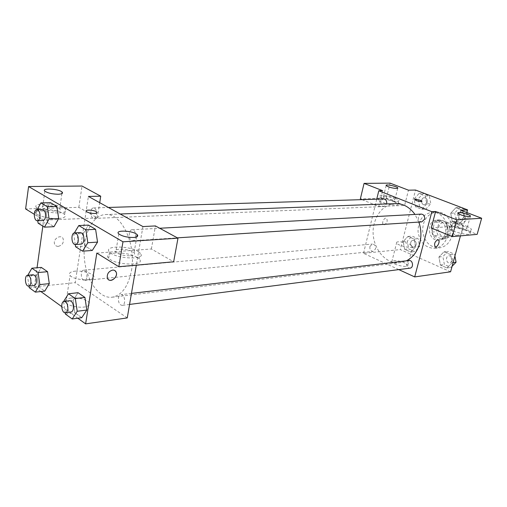 <?xml version="1.0" encoding="UTF-8"?>
<svg xmlns="http://www.w3.org/2000/svg" width="507" height="507" viewBox="0 0 507 507"><rect width="100%" height="100%" fill="white"/><g stroke="black" fill="none" stroke-linecap="round" stroke-linejoin="round"><path stroke-width="0.38" stroke-dasharray="2.54 1.9" d="M462.771 230.672C463.404 225.285 461.408 222.288 456.782 221.686C449.284 221.889 450.412 236.18 457.846 235.21C460.274 234.861 461.915 233.353 462.771 230.672M449.722 231.75C450.355 226.261 448.34 223.2 443.676 222.579C436.128 222.782 437.275 237.352 444.766 236.376C447.206 236.021 448.86 234.481 449.722 231.75M446.211 238.613L438.099 235.261L436.559 231.674L439.094 222.142L442.072 220.374L450.254 223.638L451.832 227.256L449.227 236.883L446.211 238.613L441.736 239.031L433.605 235.647L438.099 235.261M442.072 220.374L437.585 220.665L445.786 223.955L450.254 223.638M451.832 227.256L447.37 227.599L444.759 237.289L449.227 236.883M447.37 227.599L445.786 223.955M437.585 220.665L434.6 222.446L439.094 222.142M433.605 235.647L432.059 232.041L434.6 222.446M441.736 239.031L444.759 237.289M442.174 220.412C450.66 223.257 449.316 239.469 440.602 239.741C429.847 241.18 428.193 220.165 439.043 219.905L442.174 220.412M439.911 220.564L436.781 220.051C425.918 220.311 427.572 241.389 438.34 239.95L438.346 239.95C441.831 239.443 444.189 237.225 445.425 233.296C446.471 227.332 444.639 223.086 439.911 220.564M432.059 232.041L436.559 231.674M451.927 235.964C455.419 224.5 446.616 211.064 436.527 212.065C427.363 213.796 422.73 220.165 422.629 231.173C424.454 242.035 430.025 247.6 439.347 247.879C445.526 246.922 449.722 242.948 451.927 235.964M447.396 236.37C450.894 224.829 442.06 211.305 431.945 212.3C422.762 214.043 418.123 220.456 418.028 231.541C419.853 242.466 425.443 248.075 434.784 248.36C440.976 247.397 445.184 243.398 447.396 236.37M466.839 212.553L460.445 235.875M450.59 271.796L400.289 249.577L415.531 190.043M450.71 213.232L455.907 207.705L462.695 210.304L464.235 218.498L458.962 224.005L452.225 221.337L450.71 213.232L455.907 207.705L462.695 210.304L464.235 218.498L458.962 224.005L452.225 221.337L450.71 213.232L454.684 213.01L459.868 207.521L466.636 210.101L466.991 211.989M426.774 203.903L421.862 209.302L415.556 206.805L414.124 198.978L418.966 193.566L425.316 195.994L426.774 203.903L421.862 209.302L415.556 206.805L414.124 198.978L418.966 193.566L425.316 195.994L426.774 203.903L430.798 203.744L425.893 209.112L419.6 206.634L418.174 198.845L423.009 193.465L429.34 195.879L430.798 203.744M415.556 246.922L410.765 252.036L404.611 249.33L403.204 241.573L407.932 236.439L414.13 239.082L415.556 246.922L410.765 252.036L404.611 249.33L403.204 241.573L407.932 236.439L414.13 239.082L415.556 246.922L419.593 246.516L414.808 251.605L408.667 248.912L407.26 241.205L411.982 236.097L418.167 238.727L419.593 246.516M452.111 262.753L446.978 267.956L440.406 265.066L438.923 257.036L443.986 251.814L450.609 254.641L452.111 262.753L446.978 267.956L440.406 265.066L438.923 257.036L443.986 251.814L450.609 254.641L452.111 262.753L453.106 262.62M384.154 224.855C387.025 223.213 387.83 221.039 386.568 218.333C384.477 216.723 381.144 223.327 383.381 224.652L383.387 224.652C381.144 223.333 384.477 216.723 386.575 218.333C387.836 221.039 387.025 223.213 384.154 224.855M362.061 199.638L378.767 206.482L382.646 190.683M378.767 206.482L404.605 205.43L408.477 190.182M398.819 269.604L363.506 253.323L400.289 249.577M363.506 253.323L376.739 199.188M394.224 201.805C387.899 199.175 377.094 197.958 378.533 200.069C379.635 202.977 399.928 207.122 397.868 204.023L394.224 201.805M404.605 205.43L386.385 198.161L360.35 198.934M395.168 198.028L398.825 200.221C400.898 203.269 380.586 199.112 379.464 196.253C378.019 194.181 388.831 195.417 395.168 198.028M384.579 196.393L383.33 197.027C385.548 198.681 389.015 199.682 393.736 200.037L394.947 199.409C392.754 197.762 389.294 196.754 384.579 196.393M386.385 198.161L390.105 183.135M404.706 262.873C399.491 260.408 390.713 259.692 391.791 261.846C392.564 264.901 409.358 268.368 407.805 265.148L404.706 262.873M409.555 244.12L412.711 246.288C414.327 249.305 397.431 245.8 396.594 242.942C395.473 240.92 404.282 241.738 409.555 244.12M431.242 227.979L456.408 226.09L460.73 210.215M438.219 239.893L437.687 239.817C434.841 241.585 433.967 243.854 435.076 246.63L435.076 246.63M465.534 230.286C458.645 227.434 448.017 226.217 449.341 228.461C450.311 231.705 472.144 236.623 470.147 233.15C469.723 232.32 468.189 231.363 465.534 230.286M456.408 226.09L477.144 234.361M466.63 226.293C469.292 227.364 470.838 228.308 471.263 229.126C473.278 232.542 451.42 227.618 450.425 224.43C449.094 222.224 459.729 223.467 466.63 226.293M455.635 224.671L454.583 225.342C457.143 227.332 460.971 228.492 466.072 228.822L467.086 228.156C464.551 226.173 460.73 225.013 455.635 224.671M414.827 199.612L416.26 200.576C419.612 201.647 421.513 201.875 421.976 201.26M408.984 260.522L406.468 262.994C406.164 266.169 407.33 267.892 409.973 268.159M383.691 198.972L381.974 199.72L380.934 201.59C380.611 204.492 381.613 206.134 383.938 206.514L386.657 203.941M421.317 214.093L419.536 214.879L418.452 216.755C418.104 219.823 419.207 221.534 421.767 221.889M369.895 246.478C369.603 249.482 370.661 251.13 373.063 251.434L375.484 249C375.776 246.009 374.73 244.355 372.347 244.038L369.895 246.478M395.498 203.605C384.807 204.765 377.702 211.457 374.191 223.688C368.881 242.783 383.412 265.262 400.15 262.651L406.329 260.832M418.845 222.079L414.979 214.436M131.427 270.744C136.548 244.317 121.458 212.718 105.532 214.543C92.192 214.993 82.464 235.711 84.314 257.803C85.943 279.915 98.789 298.857 112.034 297.216C121.731 295.423 128.195 286.601 131.427 270.744M118.448 297.989C118.841 295.999 119.665 294.884 120.932 294.643C124.925 293.895 126.218 305.144 122.168 305.391C119.475 304.891 118.232 302.419 118.448 297.989M96.666 214.829C96.9 210.798 95.861 208.491 93.535 207.914C89.669 207.794 90.176 218.828 94.017 218.422C95.36 218.244 96.241 217.047 96.666 214.829M135.667 237.086C135.933 232.77 134.754 230.324 132.131 229.741C127.865 229.722 128.594 241.294 132.828 240.762C134.26 240.552 135.211 239.329 135.667 237.086M86.925 277.183C87.122 273.051 86.032 270.719 83.661 270.193C79.948 270.288 80.93 281.062 84.599 280.453C85.784 280.244 86.558 279.154 86.925 277.183M142.93 226.572L136.307 265.155M127.251 317.927L75.239 282.678L88.402 196.437M86.089 210.95L86.386 211.552C88.205 212.788 90.924 213.428 94.536 213.479L97.027 212.629M55.732 211.096L57.544 210.944C59.959 210.532 60.682 209.797 59.725 208.738C56.942 206.786 52.57 205.753 46.6 205.639C42.746 205.842 41.39 206.641 42.525 208.028C45.364 209.987 49.768 211.013 55.732 211.096M57.842 212.965C48.19 212.655 41.156 210.944 36.758 207.845C30.654 202.521 55.928 202.781 63.99 207.965L65.428 209.023C67.304 211.394 64.782 212.712 57.849 212.965M58.673 218.511C64.421 218.01 66.404 216.679 64.623 214.518L63.191 213.447C55.155 208.2 29.907 208.054 35.991 213.447C38.697 216.356 50.903 219.081 58.666 218.511M130.514 255.782C134.209 255.37 135.394 254.356 134.082 252.746C130.362 248.455 111.052 247.853 115.767 252.239C119.189 254.71 124.107 255.896 130.514 255.782M138.1 251.44L140.173 252.999C147.943 260.053 116.236 259.35 109.645 252.144C102.598 245.711 128.417 245.261 138.1 251.44M137.08 257.385C127.434 251.136 101.634 251.713 108.656 258.234C115.216 265.535 146.878 266.112 139.146 258.963L137.08 257.385M96.818 253.082L151.378 248.988L173.66 261.783M151.378 248.988L155.427 225.926M34.248 214.277L43.691 220.133L97.325 217.947L78.832 207.331L25.61 208.922M78.832 207.331L82.033 186.031M97.325 217.947L99.714 202.686M58.673 218.574L53.976 226.692M38.101 223.162L47.614 222.75L53.983 226.705L47.614 222.75L45.852 210.823L50.447 202.661M29.21 287.653L38.602 286.696L44.762 291.119L38.602 286.696L36.897 274.933L41.327 267.423L36.897 274.933L27.505 275.789L27.815 275.257M49.287 283.647L44.755 291.107M38.602 286.696L36.891 274.94M73.116 300.404L78.059 292.71L73.116 300.404L74.954 312.8L73.116 300.404L63.571 301.538L65.219 312.749M86.811 310.037L81.754 317.674M81.76 317.693L74.954 312.8L81.76 317.693M97.54 242.105L92.28 250.458L85.233 246.091L83.338 233.518L88.472 225.108L83.344 233.512L73.68 234.044L74.364 232.903M40.877 291.538L34.381 286.842L37.043 267.772M42.848 226.154L43.691 220.133M77.818 318.225L61.67 306.558M71.176 297.989C66.138 298.737 64.395 300.309 65.942 302.698C68.401 306.082 80.467 308.389 86.304 306.602C89.486 305.626 90.43 304.225 89.137 302.406C85.277 299.048 79.295 297.577 71.176 297.989M34.381 286.842L75.239 282.678M75.258 271.125C83.421 270.884 89.466 272.354 93.383 275.555C98.922 281.163 74.618 281.151 70.048 275.434C68.464 273.178 70.2 271.739 75.258 271.125M114.867 270.567L112.649 270.079C108.574 271.321 106.812 273.989 107.364 278.09L108.682 279.794M58.254 246.364C62.272 245.261 63.914 242.758 63.185 238.848C61.252 233.651 52.398 239.108 54.648 244.159C55.333 245.68 56.531 246.415 58.254 246.364M58.261 246.37C56.537 246.421 55.333 245.68 54.655 244.159C52.398 239.108 61.252 233.651 63.185 238.848C63.92 242.758 62.272 245.268 58.261 246.37M69.719 300.708C65.726 300.917 67.057 312.787 70.993 312.014M65.409 314.048L74.954 312.8M28.981 286.049L27.505 275.789M33.145 274.769C29.526 274.851 30.553 286.144 34.127 285.536M75.239 244.513L73.68 234.044M80.34 232.542C76.151 232.504 76.931 244.685 81.082 244.146M92.287 250.471L85.233 246.091L83.344 233.512M75.575 246.744L85.233 246.091M37.752 220.735L36.352 211.127L37.163 209.651M42.43 209.492C38.652 209.353 39.204 220.932 42.956 220.52M36.352 211.127L45.864 210.823L50.447 202.654M47.614 222.75L45.864 210.823M452.124 266.219L450.938 267.411L444.379 264.546L442.903 256.567L447.96 251.371L454.564 254.178L454.912 256.048M452.383 260.655C452.694 257.657 451.566 256.035 448.999 255.782C445.051 256.079 446.046 263.659 449.937 262.987L452.383 260.655M438.923 257.036L442.903 256.567M443.986 251.814L447.96 251.371M450.609 254.641L454.564 254.178M446.978 267.956L450.938 267.411M440.406 265.066L444.379 264.546M452.402 260.649C452.713 257.657 451.585 256.035 449.012 255.782C445.07 256.073 446.065 263.659 449.956 262.987L452.402 260.649M416.146 245.033C416.443 242.2 415.417 240.635 413.072 240.343C409.371 240.514 410.087 247.872 413.75 247.34L416.146 245.033C416.462 242.2 415.436 240.635 413.091 240.343C409.39 240.514 410.106 247.872 413.769 247.34L416.165 245.027M403.204 241.573L407.26 241.205M407.932 236.439L411.982 236.097M414.13 239.082L418.167 238.727M410.765 252.036L414.808 251.605M404.611 249.33L408.667 248.912M467.118 212.661L468.17 218.244L462.904 223.72L456.186 221.065L454.684 213.01M464.399 216.781C464.748 213.897 463.683 212.281 461.199 211.932C457.13 211.983 457.568 219.721 461.617 219.29L464.399 216.781C464.767 213.897 463.702 212.281 461.218 211.932C457.149 211.983 457.587 219.721 461.636 219.284L464.412 216.781M455.907 207.705L459.868 207.521M462.695 210.304L466.636 210.101M464.235 218.498L468.17 218.244M458.962 224.005L462.904 223.72M452.225 221.337L456.186 221.065M427.268 202.375C427.597 199.638 426.628 198.085 424.359 197.717C420.557 197.667 420.785 205.17 424.574 204.847L427.268 202.375C427.616 199.638 426.647 198.085 424.378 197.717C420.576 197.667 420.804 205.17 424.593 204.847L427.287 202.375M414.124 198.978L418.174 198.845M418.966 193.566L423.009 193.465M425.316 195.994L429.34 195.879M421.862 209.302L425.893 209.112M415.556 206.805L419.6 206.634M456.782 221.686L443.676 222.579M457.846 235.21L444.766 236.376M438.346 239.95L440.602 239.741M436.781 220.051L439.043 219.905M434.784 248.36L439.347 247.879M431.945 212.3L436.527 212.065M397.868 204.023L398.825 200.221M378.533 200.069L379.464 196.253M386.163 185.537L383.33 197.027M397.722 188.319L394.947 199.409M407.805 265.148L412.711 246.288M391.791 261.846L396.594 242.942M470.147 233.15L471.263 229.126M449.341 228.461L450.425 224.43M457.884 213.194L454.583 225.342M470.319 216.419L467.086 228.156M112.034 297.216L400.15 262.651M105.532 214.543L120.165 213.992M131.465 293.395L120.932 294.643M129.57 304.434L122.168 305.391M94.017 218.422L383.938 206.514M93.535 207.914L108.346 207.458M132.828 240.762L177.368 237.853M132.131 229.741L159.699 228.251M84.599 280.453L373.063 251.434M83.661 270.193L372.347 244.038M44.857 191.164L42.525 208.028M61.898 193.636L59.725 208.738M64.623 214.518L65.428 209.023M35.991 213.447L36.758 207.845M118.777 233.904L115.767 252.239M136.795 236.807L134.082 252.746M139.146 258.963L140.173 252.999M108.656 258.234L109.645 252.144M89.137 302.406L93.383 275.555M65.942 302.698L70.048 275.434"/><path stroke-width="0.76" d="M362.061 199.638L360.35 198.934L364.07 183.382L390.105 183.135L408.477 190.182L415.531 190.043L467.574 209.86L466.839 212.553M460.445 235.875L450.59 271.796L414.694 276.917L398.819 269.604M376.739 199.188L378.799 190.759L382.646 190.683L364.07 183.382M396.613 188.515L397.818 187.945C397.114 186.31 384.902 183.788 386.163 185.537C388.406 187.127 391.892 188.116 396.613 188.515M437.693 239.817L438.409 239.995C440.57 241.281 437.066 248.259 435.082 246.63C433.973 243.861 434.841 241.585 437.693 239.817M467.574 209.86L460.73 210.215L481.65 218.232L477.144 234.361L452.295 236.611L431.242 227.979L435.595 211.508L431.85 211.698L414.694 276.917M435.076 246.63C437.066 248.253 440.564 241.281 438.409 239.995L438.219 239.893M469.425 216.628L470.433 216.02C469.793 214.195 456.636 211.235 457.884 213.194C460.476 215.107 464.323 216.248 469.425 216.628M452.295 236.611L456.845 219.867L435.595 211.508M481.65 218.232L456.845 219.867M416.26 200.576L414.853 199.745C414.086 198.643 421.551 200.221 421.976 201.254C421.513 201.875 419.612 201.647 416.26 200.576M378.799 190.759L431.85 211.698M421.976 201.254L421.976 201.26C419.428 199.815 417.046 199.27 414.827 199.612M129.57 304.434L409.973 268.159C413.953 267.835 412.926 259.857 408.984 260.522L131.465 293.395M386.657 203.941L386.67 203.903C386.993 201.006 386.004 199.365 383.691 198.972L108.346 207.458M177.368 237.853L421.767 221.889L424.6 219.239C424.948 216.178 423.852 214.467 421.317 214.093L159.699 228.251M406.329 260.832C412.907 257.499 417.388 251.618 419.771 243.195C421.545 236.11 421.235 229.069 418.845 222.079M414.979 214.436C409.669 207.122 403.179 203.516 395.498 203.605L120.165 213.992M142.93 226.572L88.402 196.437L100.728 196.196L82.033 186.031L28.588 186.532L122.967 241.807L177.989 238.189L155.427 225.926L142.93 226.572M136.307 265.155L127.251 317.927L85.62 323.865L77.818 318.225M94.536 213.479C90.924 213.422 88.212 212.782 86.386 211.546C83.845 209.366 94.733 209.904 96.742 212.04C97.452 212.858 96.717 213.339 94.536 213.479M58.147 194.244C52.158 194.08 47.728 193.053 44.857 191.164C40.814 187.767 58.983 188.769 62.127 192.077C63.248 193.363 61.917 194.086 58.147 194.244M133.614 237.46C127.181 237.479 122.238 236.294 118.777 233.904C114.005 229.696 133.385 230.539 137.163 234.64C138.5 236.18 137.315 237.118 133.614 237.46M97.027 212.629L96.742 212.046C95.126 210.278 86.076 209.34 86.089 210.95M177.989 238.189L173.66 261.783L118.828 266.733L96.818 253.082L85.62 323.865M118.828 266.733L122.967 241.807M28.588 186.532L25.61 208.922L34.248 214.277M99.714 202.686L100.728 196.196M37.163 209.651L40.902 202.889L50.447 202.654L56.879 206.45L58.679 218.574L53.983 226.705L44.445 227.155L38.101 223.162L37.752 220.735M27.815 275.257L31.89 268.209L41.321 267.411L47.544 271.695L49.293 283.641M63.571 301.551L68.47 293.768L78.053 292.697L84.935 297.438L86.824 310.037L81.76 317.686L72.197 318.992L65.409 314.048L65.219 312.749M74.364 232.903L78.775 225.552L88.465 225.095L95.601 229.31L97.547 242.099L92.287 250.471L82.609 251.168L75.575 246.744L75.239 244.513M37.043 267.772L42.848 226.154M61.67 306.558L40.877 291.538M112.649 270.085C114.348 269.99 115.526 270.694 116.185 272.196C118.518 277.43 109.176 283.736 107.364 278.096C106.819 273.989 108.58 271.321 112.649 270.085M108.682 279.794C112.066 282.279 118.03 276.201 116.179 272.189L114.867 270.567M68.47 293.768L75.334 298.56L77.216 311.279L72.197 318.992M65.441 312.737L70.993 312.014C72.216 311.767 73.008 310.607 73.382 308.541C73.572 303.889 72.349 301.278 69.719 300.708L64.167 301.367C60.187 301.57 61.518 313.503 65.441 312.737C66.664 312.483 67.456 311.323 67.83 309.245C68.014 304.568 66.791 301.938 64.167 301.367M78.053 292.697L84.935 297.438L86.811 310.037L77.216 311.279M75.334 298.56L84.935 297.438M31.89 268.209L38.088 272.538L39.838 284.592L35.344 292.127L29.21 287.653L28.981 286.049M28.671 286.081L34.127 285.536C35.281 285.321 36.029 284.18 36.371 282.12C36.542 277.792 35.465 275.339 33.145 274.769L27.689 275.269C24.083 275.339 25.109 286.689 28.671 286.081C29.818 285.866 30.566 284.725 30.908 282.659C31.073 278.299 30.002 275.84 27.689 275.269M41.321 267.411L47.544 271.695L49.287 283.647L44.762 291.119L35.344 292.127M38.088 272.538L47.544 271.695M39.838 284.592L49.287 283.647M78.775 225.552L85.886 229.81L87.825 242.726L82.609 251.168M75.467 244.507L81.082 244.146C82.489 243.93 83.414 242.644 83.851 240.286C84.086 235.749 82.92 233.169 80.34 232.542L74.719 232.846C70.536 232.808 71.329 245.052 75.467 244.507C76.874 244.298 77.793 243.005 78.224 240.635C78.458 236.072 77.292 233.474 74.719 232.846M88.465 225.095L95.601 229.31L97.54 242.105L87.825 242.726M85.886 229.81L95.601 229.31M40.902 202.889L47.309 206.723L49.103 218.954L44.445 227.155M37.429 220.748L42.956 220.52C44.267 220.336 45.123 219.081 45.522 216.755C45.731 212.522 44.698 210.101 42.43 209.492L36.897 209.657C33.132 209.524 33.69 221.16 37.429 220.748C38.735 220.564 39.59 219.303 39.99 216.964C40.192 212.712 39.159 210.272 36.897 209.657M50.447 202.654L56.879 206.45L58.673 218.574L49.103 218.954M47.309 206.723L56.879 206.45M454.912 256.048L456.066 262.239L452.124 266.219M453.106 262.62L456.066 262.239M466.991 211.989L467.118 212.661M397.818 187.945L397.722 188.319M470.433 216.02L470.319 216.419M62.127 192.077L61.898 193.636M137.163 234.64L136.795 236.807"/></g></svg>
